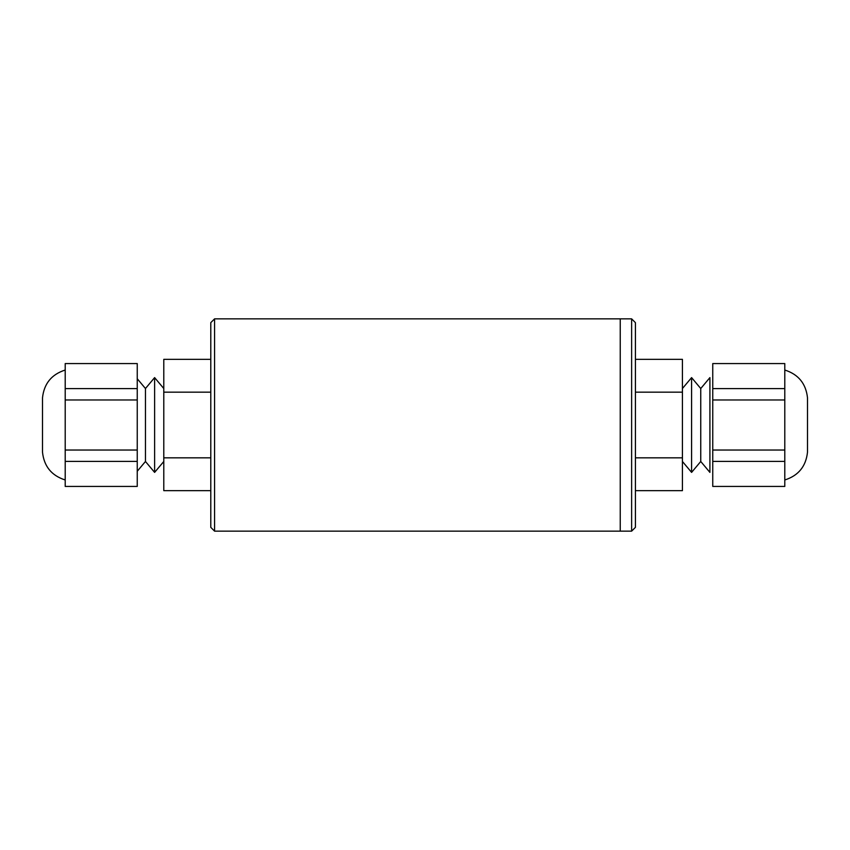 <?xml version="1.0" encoding="UTF-8"?>
<svg xmlns="http://www.w3.org/2000/svg" width="850" height="850" viewBox="0 0 850 850"><rect width="100%" height="100%" fill="white"/><g stroke="black" fill="none" stroke-linecap="round" stroke-linejoin="round"><path stroke-width="1.27" d="M620.245 318.846L631.624 318.846L631.624 531.154L620.245 531.154L620.245 318.846L620.245 531.154L214.583 531.154L214.583 318.846L620.245 318.846M631.624 318.846L635.418 322.639L635.418 527.361L631.624 531.154M214.583 318.846L210.789 322.639L210.789 527.361L214.583 531.154M635.418 359.337L682.423 359.337L682.423 490.663L635.418 490.663M682.423 457.831L635.418 457.831M682.423 392.169L635.418 392.169M700.751 388.524L709.909 377.612L709.909 472.388L700.751 461.476L691.592 472.388L691.592 377.612L700.751 388.524L700.751 461.476M784.794 399.967L712.757 399.967L712.757 363.566L784.794 363.566L784.794 486.434L712.757 486.434L712.757 450.033L784.794 450.033M712.757 399.967L712.757 450.033M784.794 461.401L712.757 461.401M712.757 388.599L784.794 388.599M784.794 479.974C798.405 475.639 805.97 466.374 807.5 452.179L807.5 397.821C805.97 383.626 798.405 374.361 784.794 370.026M210.789 490.663L163.784 490.663L163.784 359.337L210.789 359.337M163.784 392.169L210.789 392.169M163.784 457.831L210.789 457.831M137.243 471.261L145.456 461.476L145.456 388.524L137.243 378.739M145.456 461.476L154.615 472.388L154.615 377.612L145.456 388.524M65.206 450.033L137.243 450.033L137.243 486.434L65.206 486.434L65.206 363.566L137.243 363.566L137.243 399.967L65.206 399.967M137.243 450.033L137.243 399.967M65.206 388.599L137.243 388.599M137.243 461.401L65.206 461.401M65.206 370.026C51.595 374.361 44.03 383.626 42.5 397.821L42.5 452.179C44.03 466.374 51.595 475.639 65.206 479.974M682.423 461.476L691.592 472.388M682.423 388.524L691.592 377.612M163.784 388.524L154.615 377.612M163.784 461.476L154.615 472.388"/></g></svg>
